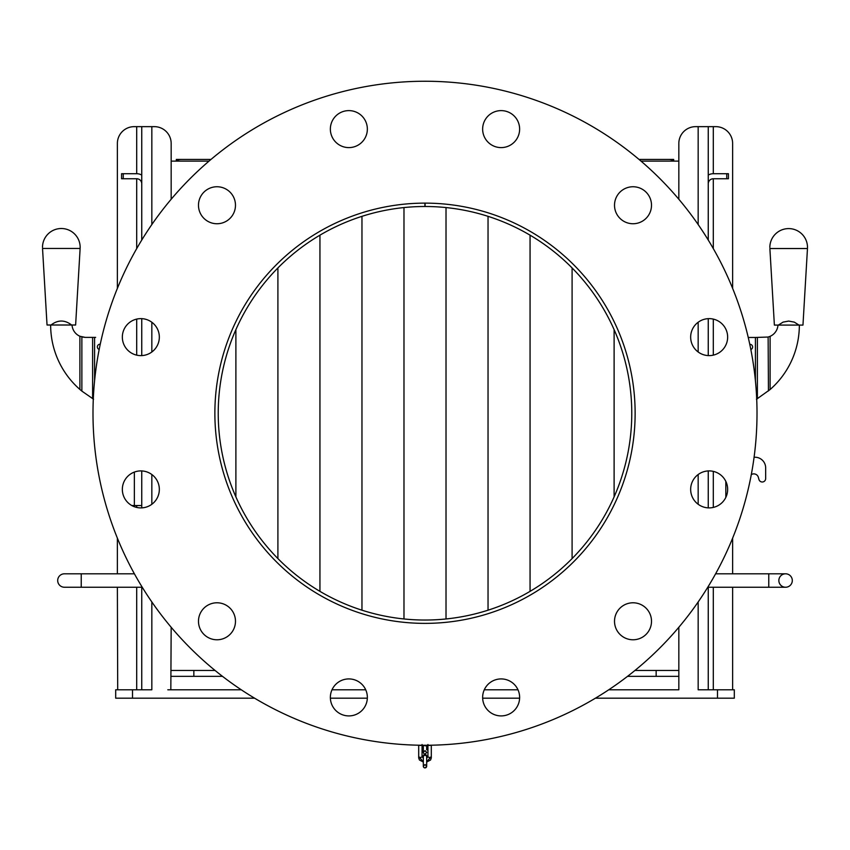 <?xml version="1.0" encoding="UTF-8"?>
<svg xmlns="http://www.w3.org/2000/svg" width="850" height="850" viewBox="0 0 850 850"><rect width="100%" height="100%" fill="white"/><g stroke="black" fill="none" stroke-linecap="round" stroke-linejoin="round"><path stroke-width="1.27" d="M71.613 325.008L51.042 325.008C57.896 319.728 64.759 319.728 71.613 325.008L75.618 325.008L80.123 248.444L42.532 248.444L47.037 325.008L51.042 325.008M50.649 325.008L50.649 325.008A85.606 85.606 0 0 0 79.9 389.449L81.558 390.862M72.027 325.008A13.239 13.239 0 0 0 79.9 336.26L85.234 337.386L95.636 337.386M93.298 399.054L92.639 398.671M93.553 399.203L81.866 391.117L81.866 336.951L85.234 337.386M99.184 349.456A2.688 2.688 0 0 1 100.257 344.229M798.957 325.082L802.963 325.082L807.468 248.529L769.877 248.529L774.382 325.082L778.388 325.082L783.041 322.129L788.673 321.077L794.304 322.129L798.957 325.082L778.388 325.082M799.351 325.082L799.351 325.093A85.606 85.606 0 0 1 770.1 389.534L756.447 399.288M768.442 390.947L768.134 337.036L770.1 336.345A13.239 13.239 0 0 0 777.973 325.082M757.35 398.756L756.702 399.139M755.416 380.8L755.416 337.471L748.234 337.471L754.364 337.471M755.416 337.471L768.134 337.036M749.764 344.314A2.688 2.688 0 0 1 750.826 349.531M425.085 203.129L425.085 206.497A206.762 206.762 0 0 1 604.053 516.673A206.762 206.762 0 0 1 245.947 516.673A206.762 206.762 0 0 1 424.915 206.497L424.915 203.129A210.131 210.131 0 0 1 627.969 467.649A210.131 210.131 0 0 1 215.666 395.006A210.131 210.131 0 0 1 424.915 203.129M745.694 499.194A331.999 331.999 0 0 0 339.076 92.565A331.999 331.999 0 0 0 190.241 648.019A331.999 331.999 0 0 0 745.694 499.194M518.999 702.206A18.487 18.487 0 0 1 488.059 710.494A18.487 18.487 0 0 1 496.358 679.554A18.487 18.487 0 0 1 518.999 702.206M650.877 626.067A18.487 18.487 0 0 1 619.937 634.355A18.487 18.487 0 0 1 628.235 603.415A18.487 18.487 0 0 1 650.877 626.067M727.016 494.19A18.487 18.487 0 0 1 696.086 502.478A18.487 18.487 0 0 1 704.374 471.538A18.487 18.487 0 0 1 727.016 494.19M727.016 341.902A18.487 18.487 0 0 1 696.086 350.2A18.487 18.487 0 0 1 704.374 319.26A18.487 18.487 0 0 1 727.016 341.902M650.877 210.024A18.487 18.487 0 0 1 619.937 218.322A18.487 18.487 0 0 1 628.235 187.383A18.487 18.487 0 0 1 650.877 210.024M518.999 133.886A18.487 18.487 0 0 1 488.059 142.184A18.487 18.487 0 0 1 496.358 111.244A18.487 18.487 0 0 1 518.999 133.886M366.722 133.886A18.487 18.487 0 0 1 335.782 142.184A18.487 18.487 0 0 1 344.069 111.244A18.487 18.487 0 0 1 366.722 133.886M234.844 210.024A18.487 18.487 0 0 1 203.904 218.322A18.487 18.487 0 0 1 212.192 187.383A18.487 18.487 0 0 1 234.844 210.024M158.706 341.902A18.487 18.487 0 0 1 127.766 350.2A18.487 18.487 0 0 1 136.053 319.26A18.487 18.487 0 0 1 158.706 341.902M158.706 494.19A18.487 18.487 0 0 1 127.766 502.478A18.487 18.487 0 0 1 136.053 471.538A18.487 18.487 0 0 1 158.706 494.19M234.844 626.067A18.487 18.487 0 0 1 203.904 634.355A18.487 18.487 0 0 1 212.192 603.415A18.487 18.487 0 0 1 234.844 626.067M366.722 702.206A18.487 18.487 0 0 1 335.782 710.494A18.487 18.487 0 0 1 344.069 679.554A18.487 18.487 0 0 1 366.722 702.206M171.169 161.107L209.026 161.107M640.974 161.107L678.831 161.107M678.831 670.459L634.939 670.459M215.061 670.459L171.169 670.459M211.002 159.428L181.252 159.428A10.083 10.083 0 0 0 175.674 161.107M674.326 161.107A10.083 10.083 0 0 0 668.748 159.428L638.998 159.428M668.748 159.428L673.678 159.428L673.678 160.714M176.322 160.714L176.322 159.428L181.252 159.428M715.604 573.803L785.581 573.803A6.726 6.726 0 0 0 778.855 580.518A6.726 6.726 0 0 0 785.581 587.244A6.726 6.726 0 0 0 792.306 580.518A6.726 6.726 0 0 0 785.581 573.803A6.726 6.726 0 0 1 792.306 580.518A6.726 6.726 0 0 1 785.581 587.244L768.772 587.244L768.772 573.803M81.228 573.803L81.228 587.244L64.419 587.244A6.726 6.726 0 0 1 57.694 580.518A6.726 6.726 0 0 1 64.419 573.803L134.396 573.803M64.419 587.244A6.726 6.726 0 0 1 57.694 580.518A6.726 6.726 0 0 1 64.419 573.803M131.835 505.548L141.748 505.548M167.801 689.786L241.262 689.786L170.829 689.786L171.169 627.258M332.021 689.786L365.702 689.786L332.021 689.786M484.298 689.786L517.979 689.786L484.298 689.786M678.831 689.786L608.738 689.786L678.831 689.786L678.831 627.258M171.169 676.345L222.477 676.345M627.523 676.345L678.831 676.345M235.886 329.672L235.886 496.857M319.94 235.174L319.94 591.345M403.984 207.559L403.984 618.959M488.038 216.336L488.038 610.183M572.093 267.941L572.093 558.577M193.853 670.459L193.853 676.345M595.404 698.19L734.304 698.19L734.304 689.786L698.169 689.786L698.169 601.959M678.831 199.261L678.831 143.459A16.809 16.809 0 0 1 695.651 126.65L708.252 126.65L708.252 240.072M117.374 288.394L117.374 143.459A16.809 16.809 0 0 1 134.183 126.65L154.349 126.65A16.809 16.809 0 0 1 171.169 143.459L171.169 199.261M151.831 601.959L151.831 689.786L115.696 689.786L115.696 698.19L254.596 698.19M330.384 698.19L367.338 698.19M482.662 698.19L519.616 698.19M117.374 538.124L117.374 573.803M117.374 587.244L117.704 689.786M141.748 689.456L141.748 586.447M141.748 507.864L141.748 470.932M141.748 355.587L141.748 318.654M141.748 240.072L141.748 126.671L146.784 126.65M141.748 183.802A5.047 5.047 0 0 0 136.701 178.755L123.25 178.755L123.25 173.719L121.571 173.719L121.571 178.755L123.25 178.755M141.748 175.068A10.083 10.083 0 0 0 136.701 173.719L136.701 126.65M123.25 173.719L136.701 173.719M732.626 288.394L732.626 143.459A16.809 16.809 0 0 0 715.817 126.65L708.252 126.65M732.626 689.786L732.626 587.244M732.626 573.803L732.626 538.124M708.252 318.654L708.252 355.587M708.252 470.932L708.252 507.864M708.252 586.447L708.252 689.786M708.252 183.802A5.047 5.047 0 0 1 713.299 178.755L728.429 178.755L728.429 173.719L713.299 173.719A10.083 10.083 0 0 0 708.252 175.068M758.954 479.474L758.359 477.339A4.696 4.696 0 0 0 751.283 474.629A4.696 4.696 0 0 1 758.359 477.339L758.954 479.474A3.411 3.411 0 0 0 765.659 478.571L765.659 467.904A10.678 10.678 0 0 0 754.991 457.226L754.077 457.226M765.659 467.904L765.659 478.571M725.826 481.397L725.826 497.409M431.205 757.488A1.679 1.413 180 0 1 431.301 757.966L431.301 756.489A1.679 0.914 180 0 1 429.622 757.414A1.679 0.914 180 0 1 427.943 756.489L427.943 744.515M422.057 744.515L422.057 756.489A1.679 0.914 0 0 1 420.378 757.414A1.679 0.914 0 0 1 418.699 756.489L418.699 757.966A1.679 1.413 0 0 1 418.795 757.488M79.9 336.26L79.9 389.449M94.584 380.8L94.584 337.386M92.618 337.386L92.618 398.661M770.1 336.345L770.1 389.534M757.382 337.471L757.382 398.746M134.364 472.079L134.364 505.548M717.496 689.786L717.496 698.19M698.169 504.273L698.169 474.523M698.169 351.996L698.169 322.246M698.169 224.57L698.169 126.65M151.831 126.65L151.831 224.57M151.831 322.246L151.831 351.996M151.831 474.523L151.831 504.273M132.504 698.19L132.504 689.786M136.701 689.786L136.701 587.244M136.701 507.418L136.701 505.548M136.701 355.141L136.701 319.101M136.701 248.604L136.701 178.755M713.299 126.65L713.299 173.719M713.299 178.755L713.299 248.604M713.299 319.101L713.299 355.141M713.299 471.378L713.299 507.418M713.299 587.244L713.299 689.786M726.75 173.719L726.75 178.755M421.377 745.248A1.679 0.914 180 0 1 419.305 745.216M430.695 745.216A1.679 0.914 180 0 1 428.623 745.248M423.321 756.224C424.851 754.035 425.978 754.035 426.679 756.224L426.679 756.224A1.679 1.679 180 0 0 425 754.545A1.679 1.679 180 0 0 423.321 756.224L423.321 756.978A1.679 1.679 0 0 1 425 755.299A1.679 1.679 0 0 1 426.679 756.978L426.679 765.457M423.321 756.978L423.321 766.211A1.679 1.679 180 0 0 425 767.89A1.679 1.679 180 0 0 426.679 766.211L425 764.532L423.321 766.211C423.991 768.389 425.117 768.389 426.679 766.211M426.466 745.259A1.679 0.765 0 0 1 426.679 745.641L426.679 749.838M80.038 249.422A18.828 18.828 0 0 0 61.328 228.512A18.828 18.828 0 0 0 42.5 247.339M807.383 249.496A18.828 18.828 0 0 0 788.673 228.597A18.828 18.828 0 0 0 769.845 247.424M708.252 587.244L768.772 587.244M81.228 587.244L141.748 587.244M277.908 267.941L277.908 558.577M361.962 216.336L361.962 610.183M446.016 207.559L446.016 618.959M530.06 235.174L530.06 591.345M614.114 329.672L614.114 496.857M656.147 670.459L656.147 676.345M423.672 745.259L425.34 745.875L426.328 745.259M426.679 761.855L431.301 756.489L431.301 745.206M423.321 761.855L418.699 756.489L418.699 745.206M427.943 756.489L426.679 758.285M423.321 758.285L422.057 756.489M426.679 756.224L426.679 756.978M422.057 746.438L423.321 746.13M426.679 746.13L427.943 746.438M422.057 750.253L423.321 749.572M426.679 749.572L427.943 750.253M431.301 757.966L430.557 760.017L426.679 762.025M423.321 762.025L419.443 760.017L418.699 757.966M423.321 749.838L423.321 752.356C424.001 754.534 425.117 754.534 426.679 752.356L425 750.678L423.321 752.356L423.321 745.641"/></g></svg>
